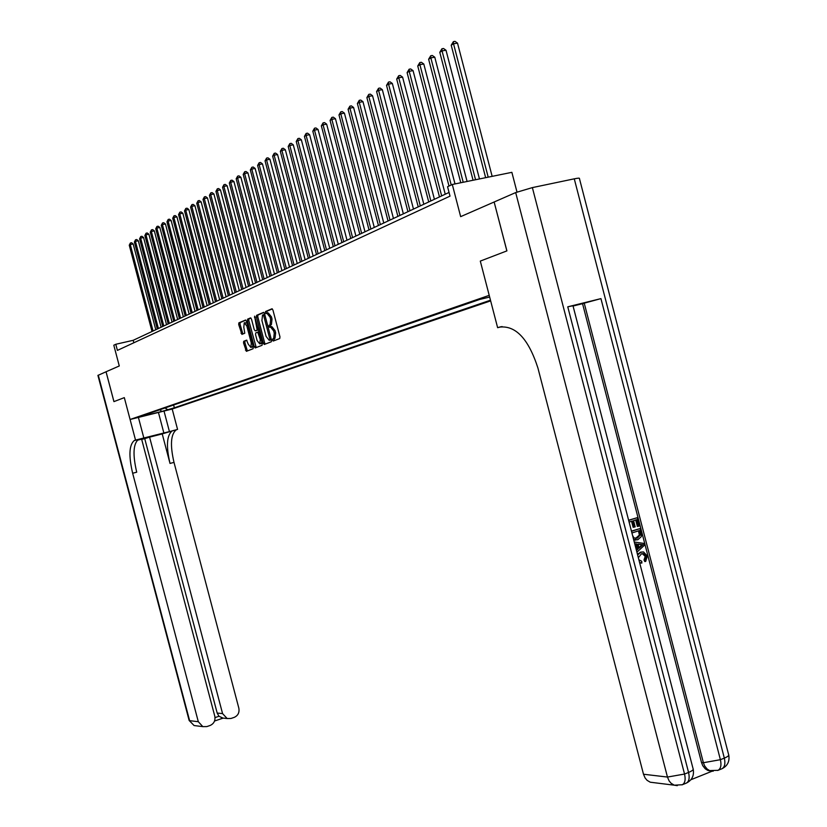 <?xml version="1.0" encoding="UTF-8"?>
<svg xmlns="http://www.w3.org/2000/svg" width="827" height="827" viewBox="0 0 827 827"><rect width="100%" height="100%" fill="white"/><g stroke="black" fill="none" stroke-linecap="round" stroke-linejoin="round"><path stroke-width="1.24" d="M272.59 340.155L273.282 341.024L279.733 338.553L279.96 336.827L272.931 310.032L271.928 308.802L265.529 311.521L265.384 312.73L266.077 313.588L266.894 313.247L270.067 317.165L270.646 319.387L270.036 324.877L269.116 325.249L268.982 326.448L269.674 327.306L270.501 326.975L273.675 330.934L274.254 333.157L273.654 338.605L272.714 338.967L272.59 340.155M270.76 326.913L271.876 326.655L275.05 330.614L275.629 332.836L275.019 338.274L274.088 338.646L274.357 340.61M272.331 308.905L266.904 311.21L267.142 313.175M267.193 313.175L268.268 312.926L271.442 316.855L272.021 319.077L271.411 324.556L270.491 324.928L270.77 326.913M172.802 408.559L165.297 410.461L172.802 408.559M246.911 340.248L243.707 341.303L243.541 342.936L246.374 351.33L253.083 348.756L253.258 347.113L246.456 321.227L245.516 320.039L238.869 322.861L238.703 324.515L241.918 334.387L244.771 333.219L243.8 327.244L244.254 322.799L246.818 325.983L251.294 342.998L250.839 347.402L248.255 344.187L246.57 340.166L243.727 341.293L245.061 340.972L244.875 342.626L247.387 350.937M494.143 202.005L506.91 250.891L480.301 261.094L506.858 250.912L494.143 202.005L460.66 216.643L452.297 184.483L447.562 186.726L450.012 196.144L117.413 350.39L115.79 344.27L113.806 345.21L119.284 365.968L106.042 371.768L113.93 401.622L124.319 397.632L113.95 401.612L106.063 371.757M138.409 417.418L143.846 437.99L135.535 440.109L124.319 397.632L130.087 419.485L489.212 295.353L480.301 261.094L497.627 327.688L499.436 327.13C515.624 325.176 528.443 338.781 537.901 367.953L643.499 774.237L667.461 777.06L515.686 192.577L494.195 201.974M263.296 343.246L264.268 344.477L271.308 341.778L271.494 340.083L264.537 313.588L263.555 312.368L256.587 315.325L256.411 317.02L263.296 343.246L264.65 342.926L265.291 344.084M262.056 345.314L255.212 347.94L254.261 346.72L247.449 320.814L247.624 319.139L250.529 317.899L251.48 319.108L254.261 329.673L255.223 330.883L257.187 330.087L254.582 316.172L262.262 343.639L262.056 345.314M490.649 300.883L172.192 409.024L130.087 419.485M489.656 297.058L479.763 299.436L142.771 415.64L149.759 413.903L150.214 413.066M490.473 300.211L174.352 407.794L161.689 411.474L144.125 415.836L149.759 413.903M516.989 192.04L511.872 172.336L452.297 184.483M449.051 192.443L133.188 340.31L115.79 344.27M133.84 342.771L133.188 340.31M173.608 405.003L174.352 407.794M248.524 318.922L248.689 319.532M165.018 407.959L167.447 409.51M161.689 411.474L159.973 409.706M263.947 312.472L257.962 315.004L257.766 316.71L264.65 342.926M265.994 313.609L265.684 312.668M269.592 327.316L269.344 326.365M272.951 340.9L272.92 340.073M270.078 339.98L263.441 314.705L262.521 315.097L261.921 320.545L266.077 336.372L269.209 340.321L271.38 339.68L270.098 339.98M270.346 340.052L269.209 340.321M271.39 339.68L270.574 340M250.912 318.002L248.968 318.829L248.793 320.504L256.236 347.547M256.494 330.583L258.613 329.725M257.135 340.631L259.781 343.877L260.257 339.411L257.693 332.134L255.729 332.919L255.553 334.594L257.135 340.631M260.805 343.629L261.859 342.099M259.151 331.792L257.776 332.113M251.873 347.154L252.886 345.696M246.932 323.057L244.575 322.726M245.888 320.142L240.202 322.551L240.037 324.205L242.9 333.984M492.148 176.358L457.517 43.128L453.527 43.779L451.211 45.216L485.645 177.681M488.199 177.164L453.527 43.779L453.403 41.608L455.005 41.35L457.517 43.128M451.211 45.216L453.403 41.608M479.464 178.942L446.011 50.251L442.052 50.902L439.788 52.308L473.065 180.245M475.556 179.738L442.052 50.902L441.938 48.762L443.52 48.493L446.011 50.251M439.788 52.308L441.938 48.762M467.09 181.464L434.775 57.208L430.846 57.869L428.634 59.234L460.773 182.746M463.203 182.25L430.846 57.869L430.753 55.74L432.314 55.471L434.775 57.208M428.634 59.234L430.753 55.74M455.005 183.925L423.796 64.01L419.899 64.661L417.749 66.005L448.999 186.044M451.222 184.99L419.899 64.661L419.816 62.552L421.377 62.294L423.796 64.01M417.749 66.005L419.816 62.552M445.246 194.231L413.066 70.646L409.21 71.298L407.101 72.611L439.478 196.929M441.659 195.906L409.21 71.298L409.138 69.21L410.678 68.951L413.066 70.646M407.101 72.611L409.138 69.21M638.868 559.776L641.762 561.275L641.876 563.053L639.705 562.991M637.369 553.997L641.917 551.94M637.617 554.958L641.028 552.167L643.52 551.929L647.324 555.992L645.691 561.461L644.74 561.523L644.016 559.962L645.236 556.344L642.238 553.635M636.304 549.872L637.162 549.118L635.86 544.083L634.764 543.959M628.613 520.224L637.255 517.681L639.405 525.993L637.348 526.437L635.674 519.987M638.289 526.344L636.573 519.697L633.585 520.648L635.188 526.851L633.131 527.295L631.57 521.279M690.876 779.747L712.068 771.209M711.179 771.033L707.757 770.392L705.235 768.8L702.754 765.678L701.513 762.525L703.384 762.721L584.234 303.158L600.94 298.619L567.767 306.817L572.987 305.763L693.026 768.541C693.801 769.575 692.313 770.878 688.56 772.439L567.767 306.817M573.049 306.031L582.549 303.685L701.513 762.525M635.88 540.093L633.751 540.031M631.435 531.11L640.077 528.556L641.525 534.718L641.276 536.651L637.793 539.773L633.606 539.473M497.627 327.688L502.123 326.572M515.686 192.577L532.371 187.605L574.269 178.828C578.083 178.053 579.81 177.95 579.427 178.529L728.566 754.4C729.342 755.371 727.936 756.622 724.328 758.121L574.269 178.828M653.619 782.621L650.249 782.208L647.117 780.357L645.112 777.99L643.499 774.237M582.549 303.685L584.234 303.158M634.071 527.202L632.459 521L629.089 522.064M628.654 520.4L637.255 517.681M631.487 531.306L640.077 528.556M632.552 535.41L633.968 537.974L637.379 538.108L640.315 534.976L640.005 532.97L639.385 530.583L631.921 532.97M635.539 538.418L639.364 535.069L638.496 530.862M637.379 538.108L636.439 538.191M640.315 534.976L639.364 535.069M640.005 532.97L639.064 533.053M636.459 550.493L638.113 549.035L636.811 544.011L634.722 543.773M634.268 542.047L643.923 543.401L644.409 545.272L636.914 552.219M641.059 544.476L638.062 544.145L639.106 548.177L643.055 544.704L638.103 544.331M636.811 544.011L635.86 544.083M638.113 549.035L637.162 549.118M638.94 547.557L642.103 544.786L640.108 544.559M643.055 544.704L642.103 544.786M645.691 561.461L644.967 559.889L646.187 556.282L643.706 553.614L641.463 553.832L638.33 557.698M646.187 556.282L645.236 556.344M644.967 559.889L644.016 559.962M641.028 552.167L640.077 552.24M641.876 563.053L639.571 562.494M143.846 437.99L176.172 429.906C170.744 434.371 170.021 445.205 174.001 462.386L238.838 708.16C239.572 712.564 238.021 715.634 234.186 717.391L230.981 718.467L227.156 718.539L222.566 713.598L149.584 437.142L144.725 438.63L217.181 713.05L222.566 713.598M135.535 440.109L134.212 440.574C129.105 444.998 128.588 455.894 132.651 473.251L198.304 721.702L202.822 726.633L206.812 726.592L210.068 725.496C213.955 723.718 215.527 720.627 214.793 716.192L141.624 439.158L137.313 440.253M137.323 439.778L138.336 439.519C133.199 443.954 132.661 454.84 136.713 472.186L132.651 473.251M141.696 439.406L144.725 438.63M162.226 433.917L172.13 430.929C166.734 435.395 166.031 446.229 170.011 463.43L162.226 433.917L149.584 437.142M97.927 375.406L106.042 371.768M164.015 411.05L169.401 431.498M172.192 409.024L177.567 429.42M215.03 717.588L218.979 716.265L217.181 713.05M218.979 716.265L223.032 718.105M434.413 199.297L402.594 77.138L398.769 77.79L396.702 79.072L428.727 201.964M430.857 200.961L398.769 77.79L398.707 75.712L400.237 75.453L402.594 77.138M396.702 79.072L398.707 75.712M423.827 204.259L392.349 83.475L388.556 84.127L386.54 85.377L418.214 206.884M420.302 205.902L388.556 84.127L388.504 82.069L390.024 81.811L392.349 83.475M386.54 85.377L388.504 82.069M413.479 209.097L382.332 89.678L378.58 90.329L376.605 91.559L407.938 211.691M409.975 210.74L378.58 90.329L378.539 88.293L380.038 88.034L382.332 89.678M376.605 91.559L378.539 88.293M403.349 213.842L372.543 95.746L368.811 96.397L366.888 97.586L397.89 216.395M399.886 215.465L368.811 96.397L368.78 94.371L370.279 94.113L372.543 95.746M366.888 97.586L368.78 94.371M393.445 218.473L362.97 101.68L359.269 102.321L357.388 103.499L388.059 220.995M390.003 220.085L359.269 102.321L359.249 100.315L360.727 100.057L362.97 101.68M357.388 103.499L359.249 100.315M383.759 223.011L353.594 107.479L349.924 108.13L348.084 109.267L378.435 225.502M380.348 224.613L349.924 108.13L349.914 106.135L351.382 105.877L353.594 107.479M348.084 109.267L349.914 106.135M374.28 227.446L344.425 113.154L340.786 113.806L338.987 114.922L369.018 229.906M370.889 229.038L340.786 113.806L340.786 111.831L342.233 111.573L344.425 113.154M338.987 114.922L340.786 111.831M364.996 231.798L335.452 118.716L331.844 119.357L330.076 120.463L359.807 234.227M361.637 233.369L331.844 119.357L331.844 117.403L333.291 117.145L335.452 118.716M330.076 120.463L331.844 117.403M355.91 236.046L326.655 124.153L323.078 124.805L321.352 125.88L350.782 238.445M352.571 237.607L323.078 124.805L323.088 122.861L324.525 122.603L326.655 124.153M321.352 125.88L323.088 122.861M347.009 240.212L318.054 129.488L314.498 130.128L312.813 131.183L341.944 242.59M343.701 241.763L314.498 130.128L314.518 128.195L315.945 127.947L318.054 129.488M312.813 131.183L314.518 128.195M338.295 244.296L309.618 134.708L306.104 135.349L304.439 136.383L333.291 246.642M335.007 245.836L306.104 135.349L306.124 133.436L307.541 133.178L309.618 134.708M304.439 136.383L306.124 133.436M329.746 248.296L301.359 139.825L297.865 140.466L296.242 141.469L324.804 250.612M326.489 249.816L297.865 140.466L297.906 138.564L299.302 138.305L301.359 139.825M296.242 141.469L297.906 138.564M321.383 252.214L293.275 144.828L289.801 145.469L288.209 146.462L316.493 254.499M318.147 253.724L289.801 145.469L289.843 143.588L291.228 143.329L293.275 144.828M288.209 146.462L289.843 143.588M313.175 256.05L285.336 149.749L281.893 150.38L280.332 151.351L308.347 258.313M309.97 257.559L281.893 150.38L281.945 148.509L283.32 148.26L285.336 149.749M280.332 151.351L281.945 148.509M305.132 259.812L277.562 154.556L274.15 155.197L272.621 156.148L300.366 262.045M301.948 261.311L274.15 155.197L274.202 153.336L275.567 153.088L277.562 154.556M272.621 156.148L274.202 153.336M297.255 263.513L269.933 159.28L266.552 159.911L265.043 160.851L292.531 265.715M294.092 264.991L266.552 159.911L266.604 158.071L267.958 157.823L269.933 159.28M265.043 160.851L266.604 158.071M289.512 267.131L262.459 163.911L259.099 164.542L257.621 165.462L284.85 269.313M286.38 268.599L259.099 164.542L259.161 162.712L260.505 162.464L262.459 163.911M257.621 165.462L259.161 162.712M281.935 270.677L255.13 168.45L251.79 169.08L250.343 169.98L277.324 272.838M278.813 272.135L251.79 169.08L251.863 167.271L253.196 167.023L255.13 168.45M250.343 169.98L251.863 167.271M274.492 274.161L247.935 172.905L244.616 173.536L243.2 174.414L269.933 276.301M271.401 275.608L244.616 173.536L244.699 171.737L246.022 171.489L247.935 172.905M243.2 174.414L244.699 171.737M267.183 277.583L240.874 177.278L237.587 177.908L236.191 178.766L262.676 279.691M264.123 279.019L237.587 177.908L237.659 176.12L238.982 175.872L240.874 177.278M236.191 178.766L237.659 176.12M260.019 280.932L233.938 181.568L230.681 182.198L229.317 183.046L255.564 283.02M256.97 282.358L230.681 182.198L230.764 180.42L232.067 180.172L233.938 181.568M229.317 183.046L230.764 180.42M252.99 284.23L227.136 185.786L223.9 186.406L222.566 187.233L248.576 286.297M249.961 285.646L223.9 186.406L223.993 184.648L225.285 184.4L227.136 185.786M222.566 187.233L223.993 184.648M246.084 287.465L220.458 189.921L217.253 190.541L215.93 191.357L241.711 289.502M243.076 288.871L217.253 190.541L217.346 188.794L218.628 188.546L220.458 189.921M215.93 191.357L217.346 188.794M239.303 290.639L213.904 193.983L210.72 194.593L209.427 195.399L234.982 292.655M236.315 292.034L210.72 194.593L210.813 192.856L212.094 192.608L213.904 193.983M209.427 195.399L210.813 192.856M232.635 293.75L207.463 197.963L204.3 198.583L203.029 199.369L228.366 295.756M229.679 295.136L204.3 198.583L204.403 196.857L205.665 196.609L207.463 197.963M203.029 199.369L204.403 196.857M226.102 296.821L201.147 201.881L197.994 202.491L196.754 203.266L221.863 298.795M223.156 298.196L197.994 202.491L198.108 200.785L199.359 200.537L201.147 201.881M196.754 203.266L198.108 200.785M219.672 299.829L194.934 205.727L191.812 206.336L190.582 207.101L215.485 301.783M216.746 301.193L191.812 206.336L191.916 204.641L193.167 204.393L194.934 205.727M190.582 207.101L191.916 204.641M213.356 302.785L188.825 209.51L185.724 210.12L184.524 210.864L209.21 304.718M210.461 304.14L185.724 210.12L185.837 208.435L187.078 208.187L188.825 209.51M184.524 210.864L185.837 208.435M207.153 305.69L182.829 213.221L179.748 213.831L178.57 214.565L203.049 307.603M204.269 307.034L179.748 213.831L179.862 212.157L181.092 211.908L182.829 213.221M178.57 214.565L179.862 212.157M201.054 308.543L176.926 216.87L173.877 217.48L172.709 218.204L196.991 310.445M198.191 309.877L173.877 217.48L173.99 215.816L175.221 215.578L176.926 216.87M172.709 218.204L173.99 215.816M195.058 311.345L171.137 220.468L168.098 221.067L166.961 221.77L191.037 313.226M192.215 312.678L168.098 221.067L168.222 219.413L169.432 219.176L171.137 220.468M166.961 221.77L168.222 219.413M189.166 314.105L165.441 223.993L162.423 224.593L161.296 225.285L185.176 315.976M186.344 315.428L162.423 224.593L162.547 222.949L163.756 222.711L165.441 223.993M161.296 225.285L162.547 222.949M183.367 316.824L159.838 227.466L156.841 228.056L155.734 228.748L179.418 318.664M180.565 318.137L156.841 228.056L156.975 226.433L158.164 226.195L159.838 227.466M155.734 228.748L156.975 226.433M177.671 319.491L154.329 230.878L151.351 231.467L150.266 232.139L173.763 321.321M174.879 320.793L151.351 231.467L151.486 229.854L152.675 229.617L154.329 230.878M150.266 232.139L151.486 229.854M172.057 322.117L148.901 234.227L145.955 234.816L144.88 235.488L168.191 323.926M169.297 323.409L145.955 234.816L146.09 233.214L147.268 232.976L148.901 234.227M144.88 235.488L146.09 233.214M166.547 324.691L143.578 237.535L140.642 238.124L139.587 238.776L162.712 326.489M163.798 325.983L140.642 238.124L140.776 236.522L141.955 236.284L143.578 237.535M139.587 238.776L140.776 236.522M161.12 327.234L138.326 240.781L135.421 241.36L134.387 242.011L157.316 329.012M158.391 328.515L135.421 241.36L135.556 239.778L136.724 239.541L138.326 240.781M134.387 242.011L135.556 239.778M155.786 329.735L133.168 243.975L130.273 244.554L129.26 245.195L152.013 331.493M153.067 331.007L130.273 244.554L130.418 242.983L131.576 242.745L133.168 243.975M129.26 245.195L130.418 242.983M274.936 338.315L273.561 338.636M275.629 332.836L274.254 333.157M275.05 330.614L273.675 330.934M271.328 324.587L269.964 324.908M272.021 319.077L270.646 319.387M271.442 316.855L270.067 317.165M266.904 311.21L265.529 311.521L266.894 311.221M257.766 316.71L256.411 317.02M257.962 315.004L256.608 315.314M271.101 338.584L270.222 338.791M265.002 315.356L264.123 315.552M264.754 314.405L263.503 314.684M255.605 346.399L254.261 346.72M248.793 320.504L247.449 320.814M256.566 330.573L255.223 330.883M258.21 328.205L257.362 328.412M255.316 317.165L254.458 317.361M261.105 339.215L260.257 339.411M259.513 333.147L258.655 333.353M252.121 342.802L251.294 342.998M247.655 325.797L246.818 325.983M242.321 332.878L240.988 333.188M240.037 324.205L238.703 324.515M240.223 322.54L238.889 322.85M246.766 349.8L245.433 350.121M244.875 342.626L243.541 342.936M501.007 326.737L499.436 327.13M532.371 187.605L684.539 774.051L688.56 772.439C689.801 777.949 689.056 781.505 686.338 783.107C691.961 780.274 694.256 775.674 693.233 769.327M600.94 298.619L720.389 759.693L724.328 758.121C725.537 763.569 724.752 767.105 721.971 768.738C727.512 765.947 729.776 761.419 728.773 755.175M708.429 770.64L718.053 770.319C720.824 768.686 721.609 765.151 720.389 759.693L703.384 762.721L704.625 765.874L707.106 769.007L709.628 770.599L713.174 771.24M721.651 768.872L717.691 770.464M650.249 782.208L674.315 785.195L682.337 784.73C685.035 783.117 685.779 779.561 684.539 774.051L667.461 777.06L669.105 780.905L671.142 783.314L674.315 785.195L677.292 785.65M686.028 783.241L681.986 784.864M641.349 546.192L640.408 546.275M138.926 439.282L134.801 440.336M172.75 430.691L176.792 429.658M170.011 463.43L174.001 462.386M98.279 375.158L189.621 720.679L198.304 721.702M196.381 725.827L194.087 725.548L189.135 720.41M158.433 412.435L163.911 433.183M275.019 338.274L273.654 338.605M271.411 324.556L270.036 324.877M257.952 315.015L256.587 315.325M261.136 343.556L259.781 343.877M252.183 347.082L250.839 347.402M240.202 322.551L238.869 322.861M634.102 540.103L635.053 540.021M640.77 544.704L641.721 544.621M642.755 553.687L643.706 553.614M639.943 563.042L640.894 562.97M172.13 430.929L176.172 429.906M138.336 439.519L134.212 440.574M221.388 717.908L227.156 718.539M97.917 375.375L189.156 720.503L194.087 725.548L202.822 726.633M214.555 721.01L223.207 718.105"/></g></svg>
